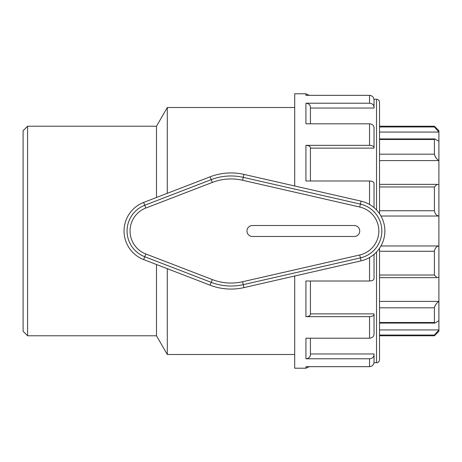 <?xml version="1.0" encoding="UTF-8"?>
<svg xmlns="http://www.w3.org/2000/svg" width="462" height="462" viewBox="0 0 462 462"><rect width="100%" height="100%" fill="white"/><g stroke="black" fill="none" stroke-linecap="round" stroke-linejoin="round"><path stroke-width="0.69" d="M379.521 186.966L434.407 186.966L436.931 184.361L438.9 184.823L438.9 160.603C436.451 158.836 434.956 156.699 434.407 154.181L379.521 154.181M379.521 139.489L434.407 139.489L434.956 138.918L438.9 141.314L438.9 160.603L379.521 160.603M434.407 186.966L434.407 210.741L379.521 210.741M438.9 141.314L438.9 132.063L434.407 126.969L379.521 126.969M379.521 126.218L434.407 126.218L438.9 130.711L438.9 132.063L379.521 132.063M434.407 139.489L434.407 154.181M434.407 126.218L434.407 126.969M379.521 335.031L434.407 335.031L438.9 329.937L438.9 320.686L434.956 323.082L434.407 322.511L379.521 322.511L379.521 307.819L434.407 307.819C434.956 305.301 436.451 303.164 438.9 301.397L379.521 301.397M434.407 335.031L434.407 335.782L438.9 331.289L438.9 329.937L379.521 329.937M438.9 320.686L438.9 277.177L436.931 277.639L434.407 275.034L379.521 275.034L379.521 251.259L434.407 251.259C434.956 248.14 436.451 246.373 438.9 245.969L380.959 245.969M438.9 277.177L438.9 216.031C436.451 215.627 434.956 213.86 434.407 210.741M434.407 251.259L434.407 275.034M434.407 307.819L434.407 322.511M380.959 216.031L438.9 216.031L438.9 184.823M243.93 174.393A58.068 58.068 0 0 0 210.123 176.813L143.653 202.425A30.625 30.625 0 0 0 143.653 259.575L210.123 285.187A58.068 58.068 0 0 0 243.93 287.607L361.065 260.857A30.625 30.625 0 0 0 361.065 201.143L243.93 174.393L242.59 180.261L359.719 207.016A24.602 24.602 0 0 1 359.719 254.984L242.59 281.739L243.255 284.65L360.389 257.9L359.719 254.984M354.244 236.486A5.486 5.486 0 0 0 359.731 231A5.486 5.486 0 0 0 354.244 225.514L252.454 225.514A5.486 5.486 0 0 0 246.968 231A5.486 5.486 0 0 0 252.454 236.486L354.244 236.486M27.593 126.218L23.1 130.711L23.1 331.289L27.593 335.782L27.593 126.218L156.497 126.218L156.497 197.476M374.035 354.845L374.035 353.967L310.418 353.967L310.418 354.845C310.158 357.218 308.662 358.529 305.925 358.778L369.542 358.778L369.542 366.661C372.28 366.378 373.775 364.864 374.035 362.116L374.035 354.845C373.775 357.218 372.28 358.529 369.542 358.778M310.418 354.845L310.418 338.196M310.418 281.006L310.418 314.385C310.158 315.754 308.662 316.516 305.925 316.655L369.542 316.655L369.542 338.196C372.28 337.947 373.775 336.636 374.035 334.263L374.035 314.385C373.775 315.754 372.28 316.516 369.542 316.655M310.418 180.994L310.418 147.615C310.158 146.246 308.662 145.484 305.925 145.345L369.542 145.345C372.28 145.484 373.775 146.246 374.035 147.615L374.035 148.123L310.418 148.123M310.418 123.804L310.418 107.155C310.158 104.782 308.662 103.471 305.925 103.222L369.542 103.222C372.28 103.471 373.775 104.782 374.035 107.155L374.035 108.033L310.418 108.033L310.418 123.804M294.698 276.01L294.698 368.214L305.925 368.214L305.925 366.661L369.542 366.661M305.925 358.778L305.925 338.196L369.542 338.196M310.418 313.877L374.035 313.877L374.035 314.385M305.925 316.655L305.925 281.006L369.542 281.006C372.28 280.867 373.775 280.105 374.035 278.736L374.035 254.371M374.035 207.629L374.035 183.264C373.775 181.895 372.28 181.133 369.542 180.994L305.925 180.994L305.925 145.345M374.035 147.615L374.035 127.737C373.775 125.364 372.28 124.053 369.542 123.804L305.925 123.804L305.925 103.222M374.035 107.155L374.035 99.884C373.775 97.135 372.28 95.622 369.542 95.339L305.925 95.339L305.925 93.786L309.321 95.339M374.035 128.615L374.035 148.123M374.035 353.967L374.035 361.105M305.925 93.786L294.698 93.786L294.698 185.99M379.521 213.715L379.521 102.269C379.348 100.45 378.349 99.451 376.53 99.272L376.53 209.996M376.53 252.004L376.53 362.728C378.349 362.549 379.348 361.55 379.521 359.731L379.521 248.285M156.497 264.524L156.497 335.782L167.302 354.493L294.698 354.493M167.302 268.688L167.302 354.493M156.497 126.218L167.302 107.507L167.302 193.312M361.065 260.857L360.389 257.9A27.593 27.593 0 0 0 360.389 204.1L359.719 207.016M361.065 201.143L360.389 204.1L243.255 177.35A55.036 55.036 0 0 0 211.215 179.643L212.289 182.432A52.044 52.044 0 0 1 242.59 180.261M210.123 176.813L211.215 179.643L144.739 205.255L145.813 208.044L212.289 182.432M143.653 202.425L144.739 205.255A27.593 27.593 0 0 0 144.739 256.745L145.813 253.956A24.602 24.602 0 0 1 145.813 208.044M143.653 259.575L144.739 256.745L211.215 282.357L212.289 279.568L145.813 253.956M242.59 281.739A52.044 52.044 0 0 1 212.289 279.568M210.123 285.187L211.215 282.357A55.036 55.036 0 0 0 243.255 284.65L243.93 287.607M369.542 95.339L369.542 103.222M369.542 123.804L369.542 145.345M369.542 180.994L369.542 204.47M369.542 257.53L369.542 281.006M436.931 184.361L379.521 184.361M434.956 138.918L379.521 138.918M379.521 323.082L434.956 323.082M379.521 335.782L434.407 335.782M379.521 277.639L436.931 277.639M305.925 368.214L309.321 366.661M373.989 362.728L376.53 362.728M373.989 99.272L376.53 99.272M27.593 335.782L156.497 335.782M167.302 107.507L294.698 107.507"/></g></svg>
